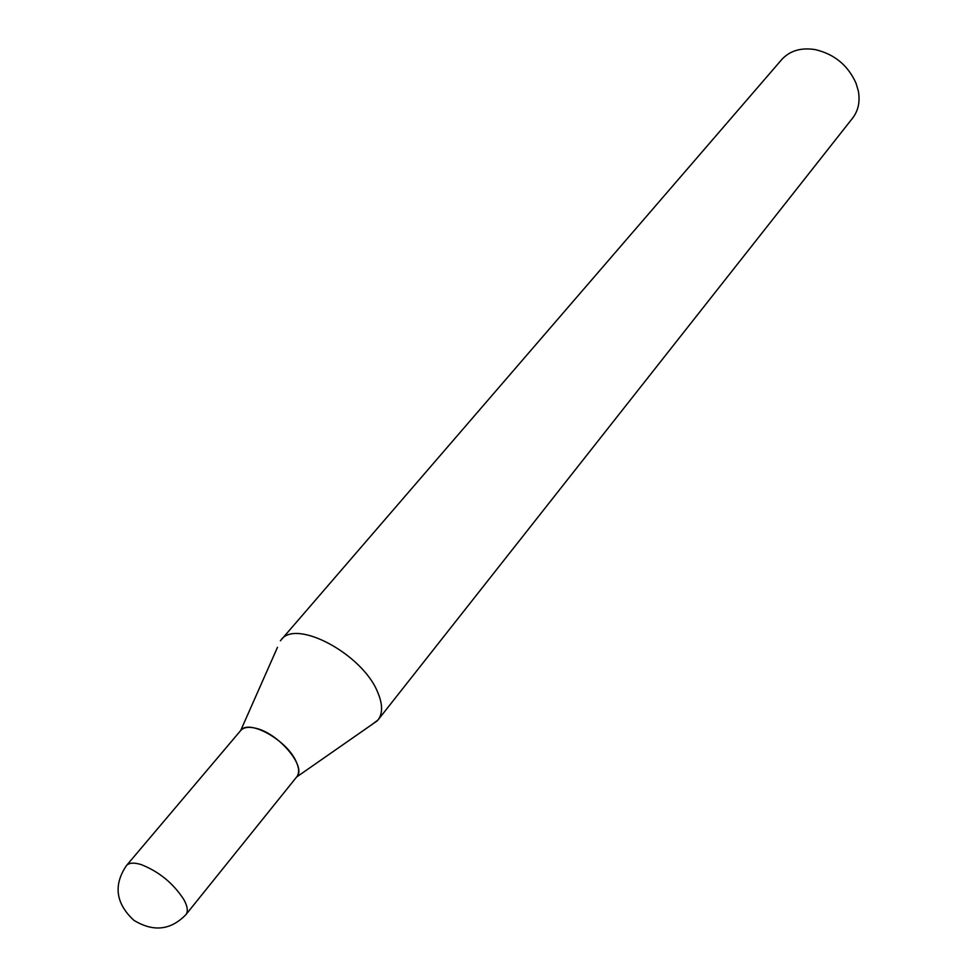 <?xml version="1.0" encoding="UTF-8"?>
<svg xmlns="http://www.w3.org/2000/svg" width="977" height="977" viewBox="0 0 977 977"><rect width="100%" height="100%" fill="white"/><g stroke="black" fill="none" stroke-linecap="round" stroke-linejoin="round"><path stroke-width="1.47" d="M277.48 647.324L240.696 730.515C243.627 727.254 248.695 726.509 255.901 728.28C278.738 733.324 306.827 766.884 296.8 776.788L296.605 777.02M240.696 730.515C248.5 718.828 286.591 739.821 296.019 761.266C299.206 768.081 299.463 773.259 296.8 776.788L185.886 914.667C188.268 911.48 187.608 906.473 183.896 899.646C173.393 883.428 159.214 871.765 141.347 864.645C134.044 862.373 129.074 862.691 126.424 865.61L240.696 730.515M280.375 640.814L781.71 59.585C789.88 50.67 801.091 47.348 815.343 49.632C834.407 54.138 847.963 65.325 856.011 83.179L858.246 90.605C860.285 101.352 858.417 110.511 852.628 118.095L378.001 719.988L371.48 724.861M281.034 639.996C295.738 618.404 362.662 654.077 377.733 692.351C382.776 704.283 382.862 713.503 378.001 719.988M126.424 865.61C113.271 885.174 115.726 903.383 133.776 920.236C153.291 932.18 170.67 930.324 185.886 914.667M296.617 777.008L377.317 720.794"/></g></svg>
